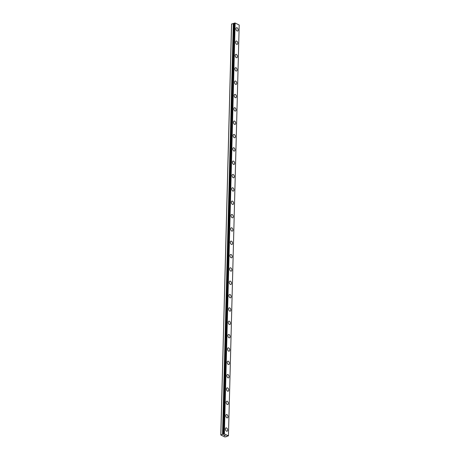 <?xml version="1.0" encoding="UTF-8"?>
<svg xmlns="http://www.w3.org/2000/svg" width="460" height="460" viewBox="0 0 460 460"><rect width="100%" height="100%" fill="white"/><g stroke="black" fill="none" stroke-linecap="round" stroke-linejoin="round"><path stroke-width="0.69" d="M220.8 434.959L224.865 436.977L226.981 436.482L226.74 436.097L228.442 435.896L224.376 433.883L223.244 434.395L233.755 23.431L231.558 24.092L220.8 434.959L222.64 434.28L233.398 23.414M236.526 27.692A1.742 1.035 -106.8 0 1 238.136 29.906A1.742 1.035 -106.8 0 1 237.527 31.021A1.742 1.035 -106.8 0 1 235.922 28.807A1.742 1.035 -106.8 0 1 236.526 27.692A1.742 1.035 -106.8 0 1 238.13 29.906A1.742 1.035 -106.8 0 1 237.532 31.021M236.175 41.032A1.742 1.035 -106.8 0 1 237.785 43.246A1.742 1.035 -106.8 0 1 237.176 44.361A1.742 1.035 -106.8 0 1 235.572 42.147A1.742 1.035 -106.8 0 1 236.175 41.032A1.742 1.035 -106.8 0 1 237.78 43.246A1.742 1.035 -106.8 0 1 237.182 44.361M235.825 54.372A1.742 1.035 -106.8 0 1 237.435 56.586A1.742 1.035 -106.8 0 1 236.831 57.701A1.742 1.035 -106.8 0 1 235.221 55.487A1.742 1.035 -106.8 0 1 235.825 54.372A1.742 1.035 -106.8 0 1 237.435 56.586A1.742 1.035 -106.8 0 1 236.831 57.701M235.474 67.712A1.742 1.035 -106.8 0 1 237.084 69.926A1.742 1.035 -106.8 0 1 236.48 71.041A1.742 1.035 -106.8 0 1 234.87 68.828A1.742 1.035 -106.8 0 1 235.48 67.712A1.742 1.035 -106.8 0 1 237.09 69.926A1.742 1.035 -106.8 0 1 236.48 71.041M235.129 81.052A1.742 1.035 -106.8 0 1 236.739 83.266A1.742 1.035 -106.8 0 1 236.13 84.381A1.742 1.035 -106.8 0 1 234.519 82.168A1.742 1.035 -106.8 0 1 235.129 81.052A1.742 1.035 -106.8 0 1 236.733 83.266A1.742 1.035 -106.8 0 1 236.135 84.381M234.778 94.392A1.742 1.035 -106.8 0 1 236.388 96.606A1.742 1.035 -106.8 0 1 235.779 97.721A1.742 1.035 -106.8 0 1 234.174 95.507A1.742 1.035 -106.8 0 1 234.778 94.392A1.742 1.035 -106.8 0 1 236.382 96.606A1.742 1.035 -106.8 0 1 235.784 97.721M234.427 107.732A1.742 1.035 -106.8 0 1 236.037 109.946A1.742 1.035 -106.8 0 1 235.434 111.061A1.742 1.035 -106.8 0 1 233.824 108.847A1.742 1.035 -106.8 0 1 234.427 107.732A1.742 1.035 -106.8 0 1 236.037 109.946A1.742 1.035 -106.8 0 1 235.434 111.061M234.082 121.072A1.742 1.035 -106.8 0 1 235.692 123.286A1.742 1.035 -106.8 0 1 235.083 124.401A1.742 1.035 -106.8 0 1 233.473 122.187A1.742 1.035 -106.8 0 1 234.082 121.072A1.742 1.035 -106.8 0 1 235.687 123.286A1.742 1.035 -106.8 0 1 235.083 124.401M233.732 134.412A1.742 1.035 -106.8 0 1 235.342 136.626A1.742 1.035 -106.8 0 1 234.732 137.741A1.742 1.035 -106.8 0 1 233.122 135.527A1.742 1.035 -106.8 0 1 233.732 134.412A1.742 1.035 -106.8 0 1 235.336 136.626A1.742 1.035 -106.8 0 1 234.738 137.741M233.381 147.752A1.742 1.035 -106.8 0 1 234.991 149.966A1.742 1.035 -106.8 0 1 234.387 151.081A1.742 1.035 -106.8 0 1 232.777 148.867A1.742 1.035 -106.8 0 1 233.381 147.752A1.742 1.035 -106.8 0 1 234.985 149.966A1.742 1.035 -106.8 0 1 234.381 151.081M233.03 161.092A1.742 1.035 -106.8 0 1 234.64 163.306A1.742 1.035 -106.8 0 1 234.036 164.421A1.742 1.035 -106.8 0 1 232.427 162.208A1.742 1.035 -106.8 0 1 233.03 161.092A1.742 1.035 -106.8 0 1 234.64 163.306A1.742 1.035 -106.8 0 1 234.036 164.421M232.685 174.432A1.742 1.035 -106.8 0 1 234.295 176.646A1.742 1.035 -106.8 0 1 233.686 177.761A1.742 1.035 -106.8 0 1 232.076 175.547A1.742 1.035 -106.8 0 1 232.685 174.432A1.742 1.035 -106.8 0 1 234.289 176.646A1.742 1.035 -106.8 0 1 233.686 177.761M232.334 187.766A1.742 1.035 -106.8 0 1 233.944 189.986A1.742 1.035 -106.8 0 1 233.335 191.101A1.742 1.035 -106.8 0 1 231.725 188.887A1.742 1.035 -106.8 0 1 232.334 187.766A1.742 1.035 -106.8 0 1 233.939 189.986A1.742 1.035 -106.8 0 1 233.341 191.101M231.984 201.106A1.742 1.035 -106.8 0 1 233.594 203.326A1.742 1.035 -106.8 0 1 232.984 204.441A1.742 1.035 -106.8 0 1 231.38 202.227A1.742 1.035 -106.8 0 1 231.984 201.106A1.742 1.035 -106.8 0 1 233.588 203.326A1.742 1.035 -106.8 0 1 232.99 204.441M231.633 214.446A1.742 1.035 -106.8 0 1 233.243 216.666A1.742 1.035 -106.8 0 1 232.639 217.781A1.742 1.035 -106.8 0 1 231.029 215.567A1.742 1.035 -106.8 0 1 231.633 214.446A1.742 1.035 -106.8 0 1 233.243 216.666A1.742 1.035 -106.8 0 1 232.639 217.781M231.288 227.786A1.742 1.035 -106.8 0 1 232.898 230.006A1.742 1.035 -106.8 0 1 232.288 231.121A1.742 1.035 -106.8 0 1 230.678 228.907A1.742 1.035 -106.8 0 1 231.288 227.786A1.742 1.035 -106.8 0 1 232.892 230.006A1.742 1.035 -106.8 0 1 232.288 231.121M230.931 241.132A1.742 1.035 -106.8 0 1 232.541 243.346A1.742 1.035 -106.8 0 1 231.938 244.461M232.547 243.346A1.742 1.035 -106.8 0 1 231.943 244.461A1.742 1.035 -106.8 0 1 230.328 242.247A1.742 1.035 -106.8 0 1 230.937 241.126A1.742 1.035 -106.8 0 1 232.547 243.346M230.586 254.466A1.742 1.035 -106.8 0 1 232.196 256.686A1.742 1.035 -106.8 0 1 231.587 257.801A1.742 1.035 -106.8 0 1 229.983 255.587A1.742 1.035 -106.8 0 1 230.586 254.466A1.742 1.035 -106.8 0 1 232.191 256.686A1.742 1.035 -106.8 0 1 231.593 257.801M230.236 267.806A1.742 1.035 -106.8 0 1 231.846 270.026A1.742 1.035 -106.8 0 1 231.242 271.141A1.742 1.035 -106.8 0 1 229.632 268.927A1.742 1.035 -106.8 0 1 230.236 267.806A1.742 1.035 -106.8 0 1 231.846 270.026A1.742 1.035 -106.8 0 1 231.242 271.141M229.891 281.146A1.742 1.035 -106.8 0 1 231.501 283.366A1.742 1.035 -106.8 0 1 230.891 284.481A1.742 1.035 -106.8 0 1 229.281 282.267A1.742 1.035 -106.8 0 1 229.891 281.146A1.742 1.035 -106.8 0 1 231.495 283.366A1.742 1.035 -106.8 0 1 230.891 284.481M229.54 294.486A1.742 1.035 -106.8 0 1 231.15 296.706A1.742 1.035 -106.8 0 1 230.54 297.821A1.742 1.035 -106.8 0 1 228.93 295.608A1.742 1.035 -106.8 0 1 229.54 294.486A1.742 1.035 -106.8 0 1 231.144 296.706A1.742 1.035 -106.8 0 1 230.546 297.821M229.189 307.826A1.742 1.035 -106.8 0 1 230.799 310.046A1.742 1.035 -106.8 0 1 230.19 311.161A1.742 1.035 -106.8 0 1 228.585 308.942A1.742 1.035 -106.8 0 1 229.189 307.826A1.742 1.035 -106.8 0 1 230.793 310.046A1.742 1.035 -106.8 0 1 230.195 311.161M228.838 321.166A1.742 1.035 -106.8 0 1 230.448 323.386A1.742 1.035 -106.8 0 1 229.845 324.501A1.742 1.035 -106.8 0 1 228.235 322.282A1.742 1.035 -106.8 0 1 228.838 321.166A1.742 1.035 -106.8 0 1 230.448 323.386A1.742 1.035 -106.8 0 1 229.845 324.501M228.488 334.506A1.742 1.035 -106.8 0 1 230.098 336.726A1.742 1.035 -106.8 0 1 229.494 337.841A1.742 1.035 -106.8 0 1 227.884 335.622A1.742 1.035 -106.8 0 1 228.493 334.506A1.742 1.035 -106.8 0 1 230.103 336.726A1.742 1.035 -106.8 0 1 229.494 337.841M228.143 347.846A1.742 1.035 -106.8 0 1 229.753 350.066A1.742 1.035 -106.8 0 1 229.143 351.181A1.742 1.035 -106.8 0 1 227.533 348.962A1.742 1.035 -106.8 0 1 228.143 347.846A1.742 1.035 -106.8 0 1 229.747 350.066A1.742 1.035 -106.8 0 1 229.149 351.181M227.792 361.186A1.742 1.035 -106.8 0 1 229.402 363.406A1.742 1.035 -106.8 0 1 228.792 364.521A1.742 1.035 -106.8 0 1 227.188 362.302A1.742 1.035 -106.8 0 1 227.792 361.186A1.742 1.035 -106.8 0 1 229.396 363.406A1.742 1.035 -106.8 0 1 228.798 364.521M227.441 374.526A1.742 1.035 -106.8 0 1 229.051 376.746A1.742 1.035 -106.8 0 1 228.447 377.861A1.742 1.035 -106.8 0 1 226.837 375.642A1.742 1.035 -106.8 0 1 227.441 374.526A1.742 1.035 -106.8 0 1 229.051 376.746A1.742 1.035 -106.8 0 1 228.447 377.861M227.096 387.866A1.742 1.035 -106.8 0 1 228.706 390.086A1.742 1.035 -106.8 0 1 228.097 391.201A1.742 1.035 -106.8 0 1 226.487 388.982A1.742 1.035 -106.8 0 1 227.096 387.866A1.742 1.035 -106.8 0 1 228.7 390.086A1.742 1.035 -106.8 0 1 228.097 391.201M226.745 401.206A1.742 1.035 -106.8 0 1 228.355 403.426A1.742 1.035 -106.8 0 1 227.746 404.541A1.742 1.035 -106.8 0 1 226.136 402.322A1.742 1.035 -106.8 0 1 226.745 401.206A1.742 1.035 -106.8 0 1 228.35 403.426A1.742 1.035 -106.8 0 1 227.752 404.541M226.395 414.546A1.742 1.035 -106.8 0 1 228.005 416.766A1.742 1.035 -106.8 0 1 227.401 417.881A1.742 1.035 -106.8 0 1 225.791 415.662A1.742 1.035 -106.8 0 1 226.395 414.546A1.742 1.035 -106.8 0 1 227.999 416.766A1.742 1.035 -106.8 0 1 227.395 417.881M226.044 427.886A1.742 1.035 -106.8 0 1 227.654 430.106A1.742 1.035 -106.8 0 1 227.05 431.221A1.742 1.035 -106.8 0 1 225.44 429.002A1.742 1.035 -106.8 0 1 226.044 427.886A1.742 1.035 -106.8 0 1 227.654 430.106A1.742 1.035 -106.8 0 1 227.05 431.221M224.526 435.143L224.825 435.286L224.526 435.143M223.922 435.327L224.215 435.47L223.922 435.321M223.836 435.315L224.871 435.275M224.963 435.465L225.348 435.539M224.928 435.626L224.497 435.608L224.928 435.626M224.497 435.608L224.814 435.769L224.497 435.608M224.371 435.58L225.262 435.58M234.284 23.247L223.497 434.154L234.255 23.31M222.64 434.28L223.244 434.395M228.442 435.896L239.2 25.03L235.135 23.012L234.289 23.138L223.531 433.998L234.289 23.138M224.376 433.883L235.135 23.012M223.928 433.872L234.686 23M220.84 434.803L231.598 23.931M227.039 435.994L227.056 436.298M223.56 433.981L234.318 23.109M223.088 434.315L233.847 23.448M222.996 434.303L233.755 23.431M222.548 434.286L233.306 23.414"/></g></svg>
